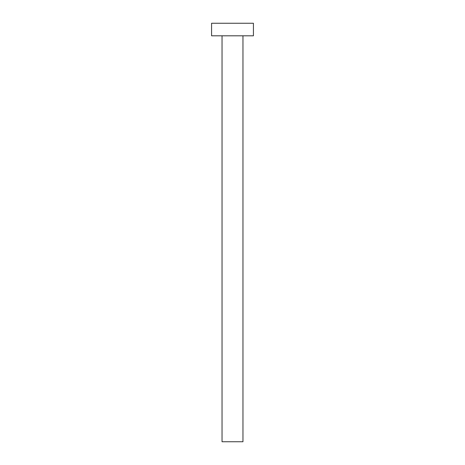 <?xml version="1.0" encoding="UTF-8"?>
<svg xmlns="http://www.w3.org/2000/svg" width="465" height="465" viewBox="0 0 465 465"><rect width="100%" height="100%" fill="white"/><g stroke="black" fill="none" stroke-linecap="round" stroke-linejoin="round"><path stroke-width="0.35" stroke-dasharray="2.33 1.74" d="M242.963 35.805L211.575 35.805L242.963 35.805M211.575 23.25L253.425 23.25L211.575 23.25M242.963 441.75L222.038 441.75L242.963 441.75"/><path stroke-width="0.7" d="M222.038 35.805L222.038 441.75L242.963 441.75L242.963 35.805L242.963 441.75L222.038 441.75L222.038 35.805M211.575 23.25L211.575 35.805L253.425 35.805L253.425 23.25L211.575 23.25L211.575 35.805L253.425 35.805L253.425 23.25L211.575 23.25"/></g></svg>
